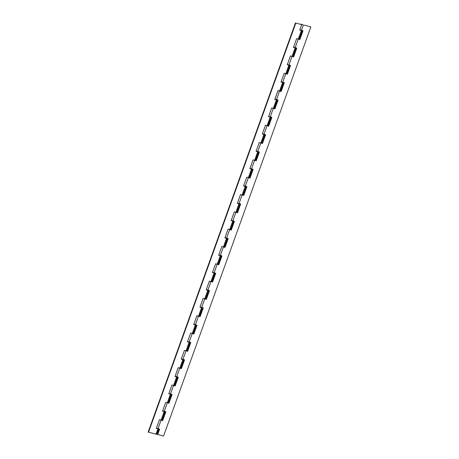 <?xml version="1.0" encoding="UTF-8"?>
<svg xmlns="http://www.w3.org/2000/svg" width="459" height="459" viewBox="0 0 459 459"><rect width="100%" height="100%" fill="white"/><g stroke="black" fill="none" stroke-linecap="round" stroke-linejoin="round"><path stroke-width="0.69" d="M160.897 420.008L160.501 419.91M298.075 38.981L297.684 38.883M291.844 56.296L291.448 56.199M285.607 73.618L285.211 73.52M279.37 90.939L278.974 90.836M273.134 108.255L272.738 108.158M266.903 125.577L266.507 125.479M260.666 142.898L260.27 142.795M254.429 160.214L254.034 160.116M248.193 177.535L247.797 177.438M241.956 194.857L241.566 194.754M235.725 212.173L235.329 212.075M229.489 229.494L229.093 229.397M223.252 246.816L222.856 246.713M217.015 264.132L216.619 264.034M210.784 281.453L210.388 281.356M204.548 298.775L204.152 298.671M198.311 316.09L197.915 315.993M192.074 333.412L191.678 333.314M185.838 350.728L185.442 350.63M179.607 368.049L179.211 367.952M173.37 385.371L172.974 385.273M167.133 402.686L166.737 402.589M302.974 24.826L301.741 24.252L302.974 24.826M304.087 25.102L310.852 26.926L304.087 25.102M299.83 29.812L303.026 30.776L299.865 39.572L296.749 38.648M293.594 47.134L296.795 48.097L293.628 56.893L290.518 55.969M298.97 39.124L299.52 39.348L302.642 30.678M287.357 64.449L290.558 65.413L287.391 74.209L284.282 73.285M292.733 56.446L293.29 56.664L296.405 48M281.126 81.771L284.322 82.735L281.155 91.53L278.045 90.607M286.496 73.761L287.053 73.985L290.174 65.316M274.889 99.092L278.085 100.056L274.918 108.852L271.808 107.928M280.265 91.083L280.816 91.301L283.937 82.637M268.653 116.408L271.854 117.372L268.687 126.168L265.572 125.244M274.029 108.404L274.58 108.622L277.701 99.959M262.416 133.73L265.618 134.694L262.45 143.489L259.341 142.565M267.792 125.72L268.343 125.944L271.464 117.275M256.179 151.051L259.381 152.015L256.214 160.811L253.104 159.887M261.555 143.042L262.112 143.26L265.227 134.596M249.948 168.367L253.144 169.331L249.977 178.126L246.867 177.203M255.324 160.363L255.875 160.581L258.996 151.918M243.712 185.688L246.908 186.652L243.74 195.448L240.631 194.524M249.088 177.679L249.639 177.903L252.76 169.233M237.475 203.01L240.677 203.968L237.51 212.769L234.394 211.846M242.851 195L243.402 195.218L246.523 186.555M231.238 220.326L234.44 221.29L231.273 230.085L228.163 229.161M236.614 212.322L237.171 212.54L240.286 203.876M230.378 229.638L230.934 229.861L234.05 221.192M225.008 237.647L228.203 238.611L225.036 247.407L221.927 246.483M218.771 254.969L221.967 255.927L218.8 264.728L215.69 263.805M224.147 246.959L224.698 247.177L227.819 238.514M212.534 272.285L215.736 273.248L212.569 282.044L209.453 281.12M217.91 264.281L218.461 264.499L221.582 255.835M206.298 289.606L209.499 290.57L206.332 299.366L203.222 298.442M211.674 281.596L212.224 281.82L215.346 273.151M200.061 306.928L203.262 307.886L200.095 316.687L196.986 315.763M205.437 298.918L205.993 299.136L209.109 290.472M193.83 324.243L197.026 325.207L193.859 334.003L190.749 333.079M199.2 316.24L199.757 316.458L202.878 307.794M187.593 341.565L190.789 342.529L187.622 351.324L184.512 350.401M192.969 333.555L193.52 333.779L196.641 325.11M181.357 358.881L184.558 359.845L181.391 368.64L178.276 367.722M186.733 350.877L187.283 351.095L190.405 342.431M175.12 376.202L178.322 377.166L175.154 385.962L172.045 385.038M180.496 368.198L181.047 368.416L184.168 359.753M174.259 385.514L174.816 385.738L177.931 377.069M168.883 393.524L172.085 394.488L168.918 403.283L165.808 402.359M168.028 402.836L168.579 403.054L171.7 394.39M162.652 410.839L165.848 411.803L162.681 420.599L159.571 419.681M159.227 429.027L157.311 434.352L163.559 436.05L310.852 26.926M161.792 420.157L162.343 420.375L165.464 411.712M156.416 428.161L159.612 429.125L157.649 434.581M162.343 420.375L162.681 420.599M168.579 403.054L168.918 403.283M174.816 385.738L175.154 385.962M181.047 368.416L181.391 368.64M187.283 351.095L187.622 351.324M193.52 333.779L193.859 334.003M199.757 316.458L200.095 316.687M205.993 299.136L206.332 299.366M212.224 281.82L212.569 282.044M218.461 264.499L218.8 264.728M224.698 247.177L225.036 247.407M230.934 229.861L231.273 230.085M237.171 212.54L237.51 212.769M243.402 195.218L243.74 195.448M249.639 177.903L249.977 178.126M255.875 160.581L256.214 160.811M262.112 143.26L262.45 143.489M268.343 125.944L268.687 126.168M274.58 108.622L274.918 108.852M280.816 91.301L281.155 91.53M287.053 73.985L287.391 74.209M293.29 56.664L293.628 56.893M299.52 39.348L299.865 39.572M301.224 30.323L299.928 29.858M164.047 411.356L162.75 410.885M170.283 394.034L168.981 393.57M176.514 376.713L175.218 376.248M182.751 359.397L181.454 358.927M188.988 342.075L187.691 341.611M195.224 324.754L193.927 324.289M201.455 307.438L200.158 306.968M207.692 290.117L206.395 289.652M213.928 272.795L212.632 272.33M220.165 255.479L218.868 255.009M226.402 238.158L225.099 237.693M232.633 220.836L231.336 220.372M238.869 203.521L237.573 203.05M245.106 186.199L243.809 185.734M251.343 168.878L250.046 168.413M257.579 151.562L256.277 151.091M263.81 134.24L262.514 133.776M270.047 116.919L268.75 116.454M276.284 99.603L274.987 99.133M282.52 82.281L281.224 81.817M288.751 64.96L287.454 64.495M294.988 47.644L293.691 47.174M157.81 428.672L156.513 428.207M292.05 56.348L292.819 56.4L295.889 47.874L295.12 47.828L292.05 56.348L290.421 55.946L287.254 64.742L288.883 65.144L285.814 73.669L286.588 73.715L289.652 65.195L288.883 65.144M279.577 90.991L280.351 91.037L283.421 82.511L282.646 82.465L279.577 90.991L277.953 90.584L274.786 99.379L276.41 99.787L273.34 108.307L274.115 108.358L277.184 99.832L276.41 99.787M267.109 125.628L267.878 125.674L270.948 117.154L270.173 117.102L267.109 125.628L265.48 125.221L262.313 134.017L263.942 134.424L260.873 142.95L261.641 142.996L264.711 134.47L263.942 134.424M254.636 160.266L255.411 160.317L258.474 151.791L257.706 151.745L254.636 160.266L253.007 159.864L249.839 168.66L251.469 169.061L248.399 177.587L249.174 177.633L252.243 169.113L251.469 169.061M242.163 194.909L242.937 194.955L246.007 186.429L245.232 186.383L242.163 194.909L240.539 194.501L237.372 203.297L238.996 203.704L235.932 212.224L236.701 212.276L239.77 203.75L238.996 203.704M298.281 39.032L299.056 39.078L302.125 30.558L301.351 30.506L298.281 39.032L296.657 38.625L293.49 47.42L295.12 47.828M229.695 229.546L230.464 229.592L233.533 221.072L232.765 221.02L229.695 229.546L228.066 229.139L224.899 237.934L226.528 238.341L223.458 246.867L221.829 246.46L218.668 255.256L220.291 255.663L217.222 264.183L217.996 264.235L221.066 255.709L220.291 255.663M210.991 281.505L211.76 281.551L214.829 273.03L214.055 272.979L210.991 281.505L209.361 281.097L206.194 289.893L207.824 290.3L204.754 298.82L205.523 298.872L208.593 290.346L207.824 290.3M198.517 316.142L199.292 316.194L202.356 307.668L201.587 307.622L198.517 316.142L196.888 315.74L193.721 324.536L195.35 324.938L192.281 333.464L193.055 333.509L196.125 324.989L195.35 324.938M186.044 350.779L186.819 350.831L189.888 342.305L189.114 342.259L186.044 350.779L184.42 350.378L181.253 359.173L182.877 359.581L179.813 368.101L180.582 368.152L183.652 359.626L182.877 359.581M173.577 385.422L174.345 385.468L177.415 376.948L176.646 376.896L173.577 385.422L171.947 385.015L168.78 393.811L170.409 394.218L167.34 402.738L168.114 402.79L171.178 394.264L170.409 394.218M161.103 420.06L161.878 420.111L164.947 411.585L164.173 411.539L161.103 420.06L159.48 419.652L156.312 428.454L157.936 428.855L156.026 434.174L156.794 434.225L158.711 428.907L157.936 428.855M301.689 24.648L295.441 22.95L301.689 24.648L299.727 30.099L301.351 30.506M295.441 22.95L148.148 432.074L156.026 434.174M295.785 23.179L148.492 432.298M167.34 402.738L165.71 402.336L162.549 411.132L164.173 411.539M179.813 368.101L178.184 367.699L175.017 376.495L176.646 376.896M192.281 333.464L190.657 333.056L187.49 341.852L189.114 342.259M204.754 298.82L203.125 298.419L199.958 307.214L201.587 307.622M217.222 264.183L215.598 263.782L212.431 272.577L214.055 272.979M235.932 212.224L234.302 211.823L231.135 220.618L232.765 221.02M248.399 177.587L246.776 177.18L243.609 185.975L245.232 186.383M260.873 142.95L259.243 142.542L256.076 151.338L257.706 151.745M273.34 108.307L271.717 107.905L268.549 116.701L270.173 117.102M285.814 73.669L284.184 73.262L281.017 82.058L282.646 82.465M223.458 246.867L224.233 246.913L227.303 238.387L226.528 238.341M303.319 25.05L301.402 30.369M298.235 39.164L295.166 47.69M291.999 56.486L288.929 65.012M285.762 73.807L282.698 82.327M279.531 91.123L276.461 99.649M273.294 108.444L270.225 116.97M267.058 125.766L263.988 134.286M260.821 143.082L257.751 151.608M254.584 160.403L251.521 168.929M248.353 177.725L245.284 186.245M242.117 195.041L239.047 203.566M235.88 212.362L232.811 220.888M229.643 229.684L226.574 238.204M223.413 246.999L220.343 255.525M217.176 264.321L214.106 272.847M210.939 281.642L207.87 290.163M204.703 298.958L201.633 307.484M198.466 316.28L195.402 324.8M192.235 333.601L189.165 342.121M185.998 350.917L182.929 359.443M179.762 368.238L176.692 376.759M173.525 385.56L170.455 394.08M167.288 402.876L164.224 411.402M161.057 420.197L157.988 428.717M301.052 24.006L300.938 24.316"/></g></svg>
